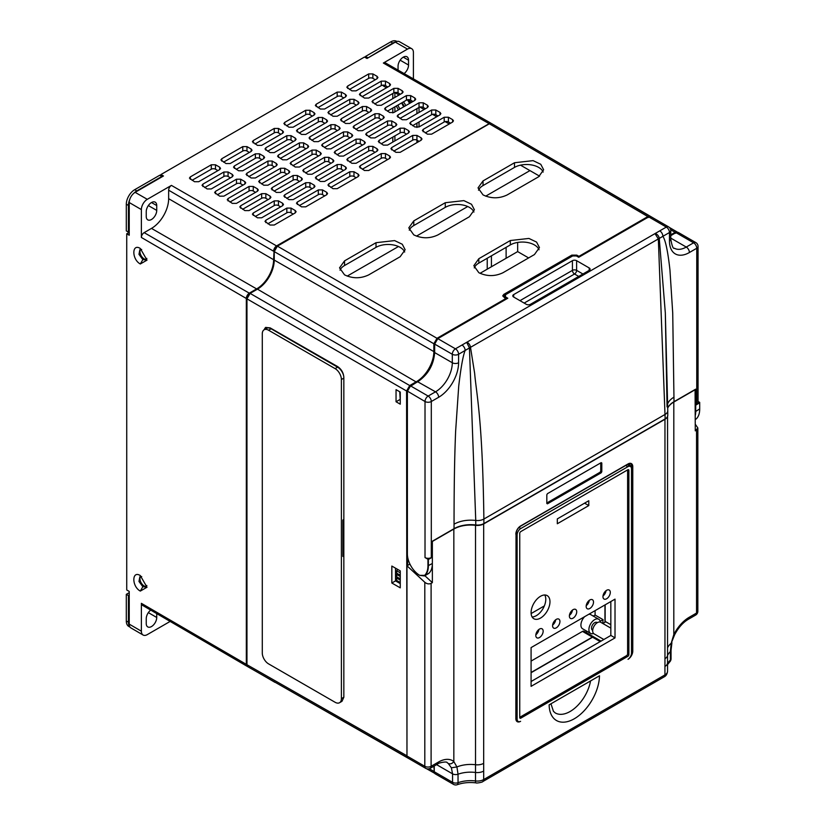 <?xml version="1.0" encoding="UTF-8"?>
<svg xmlns="http://www.w3.org/2000/svg" width="826" height="826" viewBox="0 0 826 826"><rect width="100%" height="100%" fill="white"/><g stroke="black" fill="none" stroke-linecap="round" stroke-linejoin="round"><path stroke-width="1.24" d="M478.832 272.694C486.875 276.524 494.929 276.534 502.972 272.735L534.443 254.563L539.44 247.573L536.57 242.08L528.908 238.435L510.313 240.531L478.832 258.703L473.835 265.704L478.832 272.694M413.785 234.873C421.828 238.704 429.871 238.724 437.914 234.914L469.395 216.742L474.392 209.752L471.512 204.27L463.861 200.615L445.266 202.721L413.785 220.893L408.787 227.883L413.785 234.873M344.545 274.851C352.588 278.682 360.632 278.703 368.675 274.903L400.145 256.731L405.143 249.731L402.272 244.248L394.611 240.593L376.016 242.699L344.545 260.871L339.538 267.861L344.545 274.851M483.034 194.895C491.078 198.725 499.121 198.746 507.164 194.936L538.645 176.764L543.642 169.774L540.762 164.291L533.1 160.636L514.505 162.743L483.034 180.915L478.037 187.905L483.034 194.895M398.049 70.107L398.049 66.235A7.424 4.285 -60 0 1 403.295 57.149A7.424 4.285 -60 0 1 407.001 56.788A7.424 4.285 -60 0 1 408.54 60.184L408.54 65.027L400.145 60.184M156.734 210.403A7.424 4.285 120 0 1 153.502 217.868A7.424 4.285 120 0 1 147.782 219.861A7.424 4.285 120 0 1 146.243 216.464L146.243 211.621A7.424 4.285 -60 0 1 151.488 202.535A7.424 4.285 -60 0 1 155.195 202.163A7.424 4.285 -60 0 1 156.734 205.56L156.734 210.403L148.339 205.56M595.092 610.641L595.092 615.05L603.063 619.655L600.223 621.297A8.157 4.708 120 0 0 598.747 619.252A8.157 4.708 120 0 0 592.459 621.431A8.157 4.708 120 0 0 588.897 629.649A8.157 4.708 120 0 0 590.59 633.387L582.609 628.782A8.157 4.708 -60 0 1 580.926 625.045A8.157 4.708 -60 0 1 584.643 616.671M588.742 614.296A8.157 4.708 -60 0 1 590.776 614.647L598.747 619.252M407.383 553.688L407.383 391.338L410.532 385.887L417.884 381.653C428.075 374.612 433.671 364.927 434.662 352.578L434.662 344.091L437.811 338.639L507.794 298.238L505.491 296.906L505.491 294.727L572.635 255.957L576.414 255.957L578.716 257.289L648.699 216.887L650.929 216.67L668.554 226.84A4.45 2.571 120 0 0 666.324 227.067L455.436 348.82L437.811 338.639L434.662 344.091L452.297 354.271A4.45 2.571 -60 0 1 455.436 348.82A4.45 2.571 -120 0 1 458.585 354.271L458.585 362.748A28.187 16.272 -60 0 1 438.658 397.275L431.306 401.519A4.45 2.571 -120 0 0 428.157 396.067L410.532 385.887L407.383 391.101L425.018 401.519A4.45 2.571 -60 0 1 428.157 396.067L435.509 391.823L417.667 381.767C427.992 374.653 433.66 364.834 434.662 352.33M589.206 267.954A2.963 1.714 180 0 1 590.084 269.162A2.963 1.714 180 0 1 589.206 270.37L530.457 304.298A2.963 1.714 180 0 1 526.265 304.298L513.669 297.03A2.963 1.714 180 0 1 512.801 295.811A2.963 1.714 180 0 1 513.669 294.603L572.428 260.686A2.963 1.714 180 0 1 576.62 260.686L589.206 267.954L589.206 270.37M507.37 298.485L504.407 296.059L505.491 294.727M698.053 401.426L699.694 402.365L697.671 403.532A4.45 2.571 180 0 0 698.053 402.489L698.053 246.447A4.45 2.571 180 0 1 696.752 248.265L689.411 252.508A28.187 16.272 -60 0 1 669.473 240.996L669.473 232.519L470.5 347.333L474.64 373.29C476.395 393.806 482.56 418.462 483.881 519.048L665.167 414.384A8.9 5.142 -0 0 0 667.769 410.749L667.769 415.272A8.9 5.142 180 0 1 665.167 418.906L483.881 523.57A8.9 5.142 180 0 1 475.745 524.964A23.737 13.712 0 0 0 454.042 528.692L432.359 541.206L432.359 557.199L427.951 559.501L427.951 565.8C427.92 570.023 426.815 573.213 424.636 575.371L419.763 575.371A17.511 10.108 60 0 1 407.383 553.926M432.359 556.951L431.306 557.56A4.45 2.571 180 0 1 429.964 558.097A4.45 2.571 180 0 1 425.018 557.56L428.374 559.501L432.359 557.199L432.359 563.497A23.737 13.712 60 0 1 429.004 573.192A8.9 5.142 60 0 1 428.415 573.626L424.43 575.928L419.763 575.371M695.285 419.556L696.339 418.844C698.538 416.665 699.663 413.434 699.694 409.149L699.694 402.851L695.709 405.153L695.709 411.451A23.737 13.712 60 0 1 695.285 415.519M695.709 405.153L695.709 389.16L674.016 401.684A23.737 13.712 0 0 0 667.769 408.065M670.774 235.637L675.978 232.633L678.208 232.416L695.833 242.596A4.45 2.571 120 0 0 693.603 242.813L686.261 247.057L670.774 238.115M695.709 411.451L699.694 408.911M697.671 403.532A4.45 2.571 180 0 1 696.752 404.306L695.709 404.916M659.747 230.857A4.45 2.571 -120 0 1 662.896 236.308C665.549 240.294 667.893 251.517 669.948 269.988L672.725 313.116L674.016 401.684M467.382 342.398A4.45 2.571 -120 0 1 470.5 347.333L469.447 347.952L475.745 520.442C467.423 519.575 460.185 520.814 454.042 524.169C454.094 479.245 454.713 453.732 455.622 431.348L458.719 386.124C460.918 367.363 463.066 355.479 465.162 350.472A4.45 2.571 -120 0 0 462.013 345.02M428.374 559.501L428.374 565.8C428.343 570.074 427.218 573.306 425.018 575.495L424.636 575.371M667.067 406.857L665.322 312.909L659.251 238.363A4.45 2.943 -128.4 0 0 655.668 233.644M665.167 418.906L658.332 238.89L655.214 233.954M458.585 362.748A4.45 2.571 180 0 1 452.297 362.748L452.297 354.271A4.45 2.571 180 0 0 458.585 354.271L469.447 347.952L466.845 342.666M427.951 559.254L429.964 558.097M699.694 402.365L695.492 405.039M602.763 623.465L603.063 619.655M582.495 631.405A2.963 1.714 -60 0 1 583.982 631.26L593.842 636.949A2.963 1.714 120 0 0 592.356 637.094L582.495 631.405L531.087 661.089M531.087 672.478L592.356 637.094M604.952 622.257L604.952 604.942M603.517 639.696L603.125 639.097M587.059 631.343L585.593 632.189M595.092 615.05L593.285 616.093M590.59 633.387A8.157 4.708 120 0 0 593.584 633.49M592.696 630.29A4.45 2.571 -60 0 1 592.438 630.166A4.45 2.571 -60 0 1 591.519 628.132A4.45 2.571 -60 0 1 593.46 623.651A4.45 2.571 -60 0 1 596.888 622.463A4.45 2.571 -60 0 1 597.229 622.721M695.285 424.223L697.846 427.971L695.285 430.842L695.079 389.531M668.182 407.218A23.737 13.712 180 0 1 673.809 402.045L695.285 389.645M475.528 525.336L475.528 764.731A23.737 13.712 0 0 0 456.923 766.951L453.835 761.562L453.835 529.053A23.737 13.712 0 0 1 475.528 525.336A8.9 5.142 180 0 0 483.675 523.942L664.961 419.278A8.9 5.142 0 0 0 667.202 417.078M453.835 529.053L432.359 541.453M667.563 647.821A23.737 13.712 180 0 1 671.208 643.237L673.809 634.564L674.635 634.75C678.363 627.677 682.906 622.536 688.275 619.324L695.626 615.091A4.45 2.571 -120 0 0 696.545 613.047A4.45 2.571 0 0 0 697.846 611.23A4.45 4.45 0 0 1 695.626 615.091M667.563 655.431A23.737 13.712 180 0 1 670.371 651.621L671.208 643.237L674.635 634.75M483.675 523.942L483.675 763.338A8.9 5.142 180 0 1 475.528 764.731L475.518 772.465A23.737 13.712 0 0 0 458.038 774.21L458.038 782.697A4.45 2.571 0 0 1 452.555 782.325A4.45 2.571 -60 0 0 453.474 784.359L435.168 773.797A4.45 2.571 -60 0 1 434.249 771.752L434.249 765.991M434.249 771.752L452.555 782.325L452.555 773.848L451.388 767.788L448.25 763.461A23.737 13.712 120 0 0 447.165 762.708C447.424 761.025 437.925 762.883 437.522 764.102A4.45 2.571 -120 0 0 438.441 762.068L431.1 766.301A4.45 2.571 60 0 1 430.181 768.345L437.522 764.102M427.951 565.8L432.359 563.497L432.359 582.64L424.843 575.691M407.631 556.869L407.631 565.418L406.97 565.8L424.801 582.278C426.866 583.961 428.962 584.323 431.1 583.362L432.359 582.64M407.631 565.418L409.933 564.086M406.97 565.8L406.97 756.007L424.801 766.301A4.45 2.571 0 0 0 431.1 766.301L431.1 583.362M424.801 582.278L424.801 766.301A4.45 2.571 -60 0 0 425.72 768.345L407.889 758.041A4.45 2.571 -60 0 1 406.97 756.007M397.688 569.413L396.686 570.766L400.259 572.831M396.686 570.766L396.686 573.192L400.259 575.257M397.316 573.554L396.686 574.4L400.259 576.465M396.686 574.4L396.686 576.827L400.259 578.892M397.316 577.188L396.686 578.035L400.259 580.1M396.686 578.035L396.686 580.461L400.259 582.526M515.847 718.589L516.023 533.947L515.847 718.589A6.711 3.872 -60 0 0 520.597 721.325A5.235 3.015 -60 0 1 518.222 721.48L517.551 721.088A6.112 3.531 -60 0 1 517.107 720.892L515.847 718.104M436.603 764.639L452.555 773.848A4.45 2.571 -0 0 0 458.038 774.21L456.923 766.951L451.388 767.788M601.173 472.813L601.803 471.729L601.803 463.004L601.173 462.643L547.452 493.659L546.822 494.743L546.822 503.468L547.452 503.829L601.173 472.813L600.12 472.214L600.75 471.119L600.75 462.88M546.822 502.982L600.12 472.214M601.173 462.643L601.803 463.004M531.087 672.715L592.572 637.218A2.963 1.714 -60 0 1 594.049 637.073L601.06 641.121M605.159 622.133L605.159 604.828M531.087 681.512L610.755 635.514A6.68 3.851 -60 0 1 610.827 635.4L610.827 601.555M557.313 518.904L584.591 503.158L588.793 505.574L588.793 500.732L557.313 518.904L557.313 523.746L588.793 505.574M532.089 616.939A13.35 7.713 120 0 0 545.779 599.294A13.35 7.713 120 0 0 544.768 594.978M535.857 634.74A5.193 2.994 120 0 0 538.913 629.443L538.903 629.453M552.635 625.055A5.193 2.994 120 0 0 555.702 619.758L555.692 619.758M569.424 615.36A5.193 2.994 120 0 0 572.49 610.063L572.48 610.063M586.212 605.664A5.193 2.994 120 0 0 589.268 600.368M603.001 595.98A5.193 2.994 120 0 0 606.057 590.673L606.057 590.683M531.087 612.624A13.35 7.713 120 0 0 533.854 618.736A13.35 7.713 120 0 0 544.138 615.163A13.35 7.713 120 0 0 549.971 601.72A13.35 7.713 120 0 0 547.204 595.608A13.35 7.713 120 0 0 536.921 599.191A13.35 7.713 120 0 0 531.087 612.624M543.157 631.188A5.193 2.994 120 0 0 542.073 628.813A5.193 2.994 120 0 0 538.077 630.197A5.193 2.994 120 0 0 535.806 635.421A5.193 2.994 120 0 0 536.879 637.806A5.193 2.994 120 0 0 540.885 636.412A5.193 2.994 120 0 0 543.157 631.188M559.935 621.493A5.193 2.994 120 0 0 558.861 619.118A5.193 2.994 120 0 0 554.865 620.512A5.193 2.994 120 0 0 552.594 625.736A5.193 2.994 120 0 0 553.668 628.111A5.193 2.994 120 0 0 557.674 626.717A5.193 2.994 120 0 0 559.935 621.493M610.3 592.418A5.193 2.994 120 0 0 609.227 590.043A5.193 2.994 120 0 0 605.221 591.437A5.193 2.994 120 0 0 602.959 596.661A5.193 2.994 120 0 0 604.033 599.036A5.193 2.994 120 0 0 608.029 597.642A5.193 2.994 120 0 0 610.3 592.418M593.512 602.113A5.193 2.994 120 0 0 592.438 599.728A5.193 2.994 120 0 0 588.432 601.122A5.193 2.994 120 0 0 586.171 606.346A5.193 2.994 120 0 0 587.245 608.731A5.193 2.994 120 0 0 591.251 607.337A5.193 2.994 120 0 0 593.512 602.113M576.724 611.798A5.193 2.994 120 0 0 575.65 609.423A5.193 2.994 120 0 0 571.644 610.817A5.193 2.994 120 0 0 569.382 616.041A5.193 2.994 120 0 0 570.456 618.416A5.193 2.994 120 0 0 574.462 617.032A5.193 2.994 120 0 0 576.724 611.798M615.019 637.899L615.019 599.129L531.087 647.594L531.087 686.354L615.019 637.899L610.827 635.4M519.75 717.298L626.562 655.637A1.487 0.857 120 0 0 627.615 653.82L627.615 469.911M519.75 717.546A1.487 0.857 120 0 0 520.06 718.217A1.487 0.857 120 0 0 520.803 718.145L627.822 656.36A1.487 0.857 120 0 0 628.875 654.543L628.875 470.397A1.487 0.857 120 0 0 628.565 469.715A1.487 0.857 120 0 0 627.822 469.787L520.803 531.572A1.487 0.857 120 0 0 519.75 533.389L519.75 717.546L520.803 718.145M518.222 721.48A5.235 3.015 -60 0 1 517.107 719.074L517.107 534.918A5.235 3.015 -60 0 1 520.803 528.516L627.822 466.731A5.235 3.015 -60 0 1 630.465 466.494A5.235 3.015 -60 0 1 631.518 468.869L631.518 653.015A5.235 3.015 -60 0 1 628.028 659.293A6.711 3.872 -60 0 0 632.778 651.074L631.942 651.074A6.112 3.531 -60 0 1 631.498 653.542M599.49 675.782L549.135 704.846A35.611 20.557 -60 0 0 574.318 718.754A35.611 20.557 -60 0 0 599.49 675.782M531.118 613.553L544.334 605.923M610.827 624.683L605.788 621.772L602.815 623.496M603.847 639.51L594.059 633.852A6.68 3.851 -60 0 1 594.059 626.149A6.68 3.851 -60 0 1 600.729 622.288L610.827 628.121M247.108 665.766A4.151 2.395 -60 0 1 246.757 664.352L246.334 664.352A4.45 2.571 -60 0 0 247.253 666.386L247.594 666.541A4.45 2.571 -60 0 1 247.253 666.386L142.175 605.117A3.923 2.272 -60 0 1 141.37 603.331L246.334 664.352L246.334 298.485L141.37 237.454A3.923 2.272 -60 0 1 144.147 232.643L151.488 228.399A24.264 14.011 120 0 0 168.649 198.684L168.649 190.207A3.923 2.272 -60 0 1 171.426 185.396L147.296 199.324A8.384 4.842 120 0 0 141.37 209.587L129.238 202.535L129.238 235.245L126.729 233.789L126.729 589.971L129.238 591.426L129.238 624.136A8.322 4.801 -60 0 0 130.952 627.946L143.094 635.018A8.384 4.842 120 0 0 147.296 634.616L170.135 621.42M141.37 603.331L141.37 631.188A8.384 4.842 120 0 0 143.094 635.018M413.413 78.893L413.413 52.523A8.384 4.842 120 0 0 411.668 48.682A8.384 4.842 120 0 0 407.497 49.095L395.324 42.126A8.322 4.801 -60 0 1 399.474 41.703L411.668 48.682M129.238 202.535A8.322 4.801 -60 0 1 135.123 192.344L163.455 175.99L160.936 174.544L364.472 57.035L366.992 58.481L395.324 42.126M160.936 174.544L160.936 175.762M277.247 246.231L276.978 246.385A3.851 2.23 120 0 0 274.242 251.114L274.242 251.424M274.242 259.963A24.336 14.052 -60 0 1 257.361 289.214M249.968 293.478L249.7 293.643A3.851 2.23 120 0 0 246.964 298.362L246.964 298.671M382.5 85.192A29.674 17.129 120 0 0 384.266 86.482L386.496 87.783M383.357 63.034A3.923 2.272 -60 0 1 385.319 62.838L490.923 123.198A4.45 2.571 -60 0 1 491.202 123.415L490.923 123.198A4.45 2.571 -60 0 0 488.703 123.425L383.357 63.034L407.497 49.095M291.031 208.09L295.233 210.496L296.1 211.704L295.233 212.912L274.242 225.023L270.05 225.033L264.981 221.42L265.848 220.212L286.839 208.1L291.031 208.09L291.031 212.829L293.199 214.079M267.861 223.784L286.839 212.829A2.963 1.714 180 0 1 291.031 212.829M322.512 189.918L326.704 192.324L327.571 193.532L326.704 194.74L305.723 206.851L301.521 206.861L296.462 203.248L297.329 202.04L318.309 189.928L322.512 189.918L322.512 194.657L324.68 195.907M299.342 205.612L318.309 194.657A2.963 1.714 180 0 1 322.512 194.657M353.982 171.746L358.185 174.152L359.052 175.36L358.185 176.568L337.194 188.679L333.002 188.689L327.932 185.076L328.8 183.868L349.79 171.756L353.982 171.746L353.982 176.485L356.151 177.735M330.813 187.44L349.79 176.485A2.963 1.714 180 0 1 353.982 176.485M385.463 153.574L389.655 155.98L390.522 157.188L389.655 158.396L368.675 170.507L364.472 170.517L359.413 166.904L360.281 165.696L381.261 153.584L385.463 153.574L385.463 158.313L387.631 159.563M362.294 169.268L381.261 158.313A2.963 1.714 180 0 1 385.463 158.313M416.934 135.402L421.136 137.808L422.003 139.016L421.136 140.224L400.145 152.335L395.953 152.345L390.884 148.732L391.751 147.524L412.742 135.412L416.934 135.402L416.934 140.141L419.102 141.391M393.765 151.096L412.742 140.141A2.963 1.714 180 0 1 416.934 140.141L416.934 142.64M448.415 117.23L452.607 119.636L453.474 120.844L452.607 122.052L431.626 134.163L427.424 134.173L422.365 130.56L423.232 129.352L444.212 117.24L448.415 117.23L448.415 121.969L450.583 123.219M425.245 132.924L444.212 121.969A2.963 1.714 180 0 1 448.415 121.969M278.445 200.873L282.637 203.279L283.504 204.487L282.637 205.695L261.656 217.806L257.454 217.816L252.395 214.202L253.262 212.994L274.242 200.883L278.445 200.873L278.445 205.56L280.654 206.841M255.234 216.536L274.242 205.56A2.963 1.714 180 0 1 278.445 205.56M309.915 182.701L314.117 185.107L314.985 186.315L314.117 187.523L293.127 199.634L288.935 199.644L283.865 196.03L284.733 194.822L305.723 182.711L309.915 182.701L309.915 187.388L312.125 188.669M286.705 198.364L305.723 187.388A2.963 1.714 180 0 1 309.915 187.388M341.396 164.529L345.588 166.935L346.455 168.143L345.588 169.351L324.608 181.462L320.405 181.472L315.346 177.858L316.213 176.65L337.194 164.539L341.396 164.529L341.396 169.216L343.606 170.497M318.186 180.192L337.194 169.216A2.963 1.714 180 0 1 341.396 169.216M372.867 146.357L377.069 148.763L377.936 149.96L377.069 151.179L356.078 163.29L351.886 163.3L346.817 159.686L347.684 158.478L368.675 146.367L372.867 146.357L372.867 151.044L375.076 152.325M349.656 162.02L368.675 151.044A2.963 1.714 180 0 1 372.867 151.044M404.348 128.185L408.54 130.591L409.407 131.788L408.54 133.007L387.559 145.118L383.357 145.128L378.298 141.514L379.165 140.306L400.145 128.185L404.348 128.185L404.348 132.872L406.557 134.153M381.137 143.848L400.145 132.872A2.963 1.714 180 0 1 404.348 132.872M435.818 110.013L440.021 112.419L440.888 113.616L440.021 114.835L419.03 126.946L414.838 126.956L409.768 123.342L410.636 122.134L431.626 110.013L435.818 110.013L435.818 114.7L438.028 115.97M412.608 125.676L431.626 114.7A2.963 1.714 180 0 1 435.818 114.7M265.848 193.656L270.05 196.061L270.918 197.259L270.05 198.477L249.06 210.589L244.868 210.599L239.798 206.985L240.665 205.777L261.656 193.666L265.848 193.656L265.848 198.292L268.109 199.593M242.596 209.298L261.656 198.292A2.963 1.714 180 0 1 265.848 198.292M297.329 175.484L301.521 177.889L302.388 179.087L301.521 180.305L280.541 192.417L276.338 192.427L271.279 188.813L272.146 187.605L293.127 175.484L297.329 175.484L297.329 180.12L299.58 181.421M274.067 191.126L293.127 180.12A2.963 1.714 180 0 1 297.329 180.12M328.8 157.312L333.002 159.717L333.869 160.915L333.002 162.133L312.011 174.245L307.819 174.255L302.75 170.641L303.617 169.433L324.608 157.312L328.8 157.312L328.8 161.948L331.061 163.249M305.548 172.954L324.608 161.948A2.963 1.714 180 0 1 328.8 161.948M360.281 139.14L364.472 141.545L365.34 142.743L364.472 143.951L343.492 156.073L339.29 156.083L334.231 152.469L335.098 151.261L356.078 139.14L360.281 139.14L360.281 143.776L362.531 145.077M337.018 154.782L356.078 143.776A2.963 1.714 180 0 1 360.281 143.776M391.751 120.968L395.953 123.373L396.821 124.571L395.953 125.779L374.963 137.901L370.771 137.911L365.701 134.297L366.568 133.089L387.559 120.968L391.751 120.968L391.751 125.604L394.012 126.905M368.499 136.61L387.559 125.604A2.963 1.714 180 0 1 391.751 125.604M423.232 102.796L427.424 105.201L428.291 106.399L427.424 107.607L406.444 119.729L402.241 119.739L397.182 116.125L398.049 114.917L419.03 102.796L423.232 102.796L423.232 107.432L425.483 108.733M399.97 118.428L419.03 107.432A2.963 1.714 180 0 1 423.232 107.432M253.262 186.439L257.454 188.844L258.332 190.042L257.454 191.25L236.473 203.372L232.282 203.382L227.212 199.768L228.079 198.56L249.06 186.439L253.262 186.439L253.262 191.023L255.564 192.355M229.958 202.05L249.06 191.023A2.963 1.714 180 0 1 253.262 191.023M284.733 168.267L288.935 170.672L289.802 171.87L288.935 173.078L267.954 185.2L263.752 185.21L258.683 181.596L259.56 180.388L280.541 168.267L284.733 168.267L284.733 172.851L287.035 174.183M261.439 183.878L280.541 172.851A2.963 1.714 180 0 1 284.733 172.851M316.213 150.095L320.405 152.5L321.283 153.698L320.405 154.906L299.425 167.028L295.233 167.038L290.163 163.424L291.031 162.216L312.011 150.095L316.213 150.095L316.213 154.679L318.516 156M292.91 165.706L312.011 154.679A2.963 1.714 180 0 1 316.213 154.679M347.684 131.912L351.886 134.328L352.754 135.526L351.886 136.734L330.906 148.856L326.704 148.866L321.634 145.252L322.512 144.044L343.492 131.923L347.684 131.912L347.684 136.507L349.987 137.828M324.391 147.534L343.492 136.507A2.963 1.714 180 0 1 347.684 136.507M379.165 113.74L383.357 116.146L384.235 117.354L383.357 118.562L362.377 130.684L358.185 130.694L353.115 127.08L353.982 125.872L374.963 113.751L379.165 113.74L379.165 118.335L381.467 119.656M355.861 129.362L374.963 118.335A2.963 1.714 180 0 1 379.165 118.335M410.636 95.568L414.838 97.974L415.705 99.182L414.838 100.39L393.847 112.512L389.655 112.512L384.586 108.908L385.463 107.7L406.444 95.579L410.636 95.568L410.636 100.163L412.938 101.484M387.342 111.19L406.444 100.163A2.963 1.714 180 0 1 410.636 100.163M240.665 179.211L244.868 181.627L245.735 182.825L244.868 184.033L223.887 196.154L219.685 196.165L214.626 192.551L215.493 191.343L236.473 179.221L240.665 179.211L240.665 183.754L243.009 185.107M217.331 194.812L236.473 183.754A2.963 1.714 180 0 1 240.665 183.754M272.146 161.039L276.338 163.445L277.216 164.653L276.338 165.861L255.358 177.982L251.166 177.993L246.096 174.379L246.964 173.171L267.954 161.049L272.146 161.039L272.146 165.582L274.49 166.935M248.802 176.64L267.954 165.582A2.963 1.714 180 0 1 272.146 165.582M303.617 142.867L307.819 145.273L308.687 146.481L307.819 147.689L286.839 159.81L282.637 159.81L277.567 156.207L278.445 154.999L299.425 142.877L303.617 142.867L303.617 147.41L305.961 148.763M280.282 158.458L299.425 147.41A2.963 1.714 180 0 1 303.617 147.41M335.098 124.695L339.29 127.101L340.167 128.309L339.29 129.517L318.309 141.638L314.117 141.638L309.048 138.035L309.915 136.827L330.906 124.705L335.098 124.695L335.098 129.238L337.442 130.591M311.753 140.286L330.906 129.238A2.963 1.714 180 0 1 335.098 129.238M366.568 106.523L370.771 108.929L371.638 110.137L370.771 111.345L349.79 123.466L345.588 123.466L340.519 119.863L341.396 118.655L362.377 106.533L366.568 106.523L366.568 111.066L368.912 112.419M343.234 122.114L362.377 111.066A2.963 1.714 180 0 1 366.568 111.066M398.049 88.351L402.241 90.757L403.119 91.965L402.241 93.173L381.261 105.294L377.069 105.294L371.999 101.691L372.867 100.473L393.847 88.361L398.049 88.351L398.049 92.894L400.393 94.247M374.705 103.942L393.847 92.894A2.963 1.714 180 0 1 398.049 92.894M228.079 171.994L232.282 174.4L233.149 175.608L232.282 176.816L211.291 188.937L207.099 188.937L202.029 185.334L202.897 184.126L223.887 172.004L228.079 171.994L228.079 176.485L230.464 177.858M204.693 187.564L223.887 176.485A2.963 1.714 180 0 1 228.079 176.485M259.56 153.822L263.752 156.228L264.619 157.436L263.752 158.644L242.772 170.765L238.569 170.765L233.51 167.162L234.377 165.954L255.358 153.832L259.56 153.822L259.56 158.313L261.945 159.686M236.164 169.392L255.358 158.313A2.963 1.714 180 0 1 259.56 158.313M291.031 135.65L295.233 138.056L296.1 139.264L295.233 140.472L274.242 152.593L270.05 152.593L264.981 148.99L265.848 147.771L286.839 135.66L291.031 135.65L291.031 140.141L293.416 141.514M267.645 151.22L286.839 140.141A2.963 1.714 180 0 1 291.031 140.141M322.512 117.478L326.704 119.884L327.571 121.092L326.704 122.3L305.723 134.421L301.521 134.421L296.462 130.818L297.329 129.599L318.309 117.488L322.512 117.478L322.512 121.969L324.897 123.342M299.115 133.048L318.309 121.969A2.963 1.714 180 0 1 322.512 121.969M353.982 99.306L358.185 101.712L359.052 102.92L358.185 104.128L337.194 116.239L333.002 116.249L327.932 112.646L328.8 111.427L349.79 99.316L353.982 99.306L353.982 103.797L356.367 105.17M330.596 114.876L349.79 103.797A2.963 1.714 180 0 1 353.982 103.797M385.463 81.134L389.655 83.54L390.522 84.748L389.655 85.956L368.675 98.067L364.472 98.077L359.413 94.463L360.281 93.255L381.261 81.144L385.463 81.134L385.463 85.625L387.848 86.998M362.067 96.704L381.261 85.625A2.963 1.714 180 0 1 385.463 85.625M215.493 164.777L219.685 167.182L220.552 168.39L219.685 169.598L198.705 181.72L194.502 181.72L189.443 178.117L190.31 176.898L211.291 164.787L215.493 164.777L215.493 169.216L217.919 170.621M192.055 180.316L211.291 169.216A2.963 1.714 180 0 1 215.493 169.216M246.964 146.605L251.166 149.01L252.033 150.218L251.166 151.426L230.175 163.548L225.983 163.548L220.914 159.945L221.781 158.726L242.772 146.615L246.964 146.605L246.964 151.044L249.4 152.449M223.536 162.144L242.772 151.044A2.963 1.714 180 0 1 246.964 151.044M278.445 128.433L282.637 130.838L283.504 132.046L282.637 133.254L261.656 145.366L257.454 145.376L252.395 141.762L253.262 140.554L274.242 128.443L278.445 128.433L278.445 132.872L280.871 134.277M255.007 143.972L274.242 132.872A2.963 1.714 180 0 1 278.445 132.872M309.915 110.261L314.117 112.666L314.985 113.874L314.117 115.082L293.127 127.194L288.935 127.204L283.865 123.59L284.733 122.382L305.723 110.271L309.915 110.261L309.915 114.7L312.352 116.105M286.488 125.8L305.723 114.7A2.963 1.714 180 0 1 309.915 114.7M341.396 92.089L345.588 94.494L346.455 95.702L345.588 96.91L324.608 109.022L320.405 109.032L315.346 105.418L316.213 104.21L337.194 92.099L341.396 92.089L341.396 96.528L343.822 97.933M317.958 107.628L337.194 96.528A2.963 1.714 180 0 1 341.396 96.528M372.867 73.917L377.069 76.322L377.936 77.53L377.069 78.738L356.078 90.85L351.886 90.86L346.817 87.246L347.684 86.038L368.675 73.927L372.867 73.917L372.867 78.356L375.303 79.761M349.439 89.456L368.675 78.356A2.963 1.714 180 0 1 372.867 78.356M491.429 266.746L491.429 255.833M506.111 258.259L506.111 247.356M487.226 269.162L487.226 258.259M148.339 612.624L156.734 617.476A7.424 4.285 -60 0 1 153.502 624.941A7.424 4.285 -60 0 1 147.782 626.924A7.424 4.285 -60 0 1 146.243 623.527L146.243 618.684A7.424 4.285 120 0 1 150.724 610.104M156.734 617.476L156.734 613.615M404.11 73.576A7.424 4.285 120 0 0 408.54 65.027M141.37 237.454L141.37 209.587M146.863 585.531L145.789 587.028L142.836 586.728L138.974 581.463L139.883 576.734L141.7 576.558M140.606 576.486A5.937 3.428 -120 0 0 140.472 581.339A5.937 3.428 -120 0 0 144.147 585.975A5.937 3.428 -120 0 0 146.378 586.522M140.317 591.086C131.623 586.501 131.757 570.064 140.317 575.577L147.007 587.245L140.317 591.086L142.836 586.728M146.863 258.424L145.789 259.922L142.836 259.622L138.974 254.356L139.883 249.628L141.7 249.452M140.606 249.38A5.937 3.428 -120 0 0 140.472 254.232A5.937 3.428 -120 0 0 144.147 258.868A5.937 3.428 -120 0 0 146.378 259.416M140.317 263.979C131.623 259.395 131.757 242.958 140.317 248.471L147.007 260.138L140.317 263.979L142.836 259.622M126.729 233.789L129.238 232.343M396.914 41.455L396.635 41.3A11.874 6.856 -60 0 0 390.708 41.889L365.526 56.426L365.526 57.634M130.116 627.192L128.763 626.418A11.874 6.856 -60 0 1 126.306 620.987L128.412 622.195A11.874 6.856 120 0 0 129.847 626.789M129.238 592.645L126.306 594.338L126.306 620.987M161.979 176.836L159.883 175.153L134.7 189.691A11.874 6.856 -60 0 0 126.306 204.228L126.306 230.877L128.412 232.096L129.238 231.61M395.406 42.074A11.874 6.856 120 0 0 392.804 43.097L367.622 58.109M161.979 176.361L136.796 190.899A11.874 6.856 120 0 0 133.75 193.325M129.847 199.19A11.874 6.856 120 0 0 128.412 205.437L128.412 232.096M126.306 594.338L128.412 595.546L129.238 595.061M128.412 595.546L128.412 622.195M405.721 105.656A7.424 4.285 -120 0 0 403.429 101.897M396.449 105.934A7.424 4.285 -120 0 0 398.545 109.796M398.101 104.974A4.45 2.571 -120 0 0 400.114 108.887M404.151 106.564A4.45 2.571 -120 0 0 401.777 102.858M419.03 102.796L419.03 112.46M419.03 121.969L419.03 126.946M416.934 108.64L416.934 113.668M416.934 123.177L416.934 127.452M367.622 57.634L365.526 56.426M518.088 139.098L653.572 218.188M670.774 234.832L675.11 232.323L677.496 232.209M670.774 235.307L676.37 232.436M395.53 568.174L395.53 580.885L400.259 583.61M399.732 391.761L400.259 399.949M400.259 570.88L391.834 566.058L391.834 583.011L400.259 587.844L400.259 570.88M395.53 580.885L391.834 583.011M264 329.863L265.662 327.447L270.133 327.87L337.514 366.507C341.386 369.108 343.492 372.743 343.833 377.399L343.833 697.237L341.974 701.315L339.548 702.72A8.9 5.142 -120 0 0 341.396 698.641L341.396 379.526A8.9 5.142 -120 0 0 335.098 368.623L268.574 330.224A8.9 5.142 -120 0 0 264.124 329.78A8.9 5.142 -120 0 0 262.286 333.859L262.286 652.974A8.9 5.142 -120 0 0 268.574 663.877L335.098 702.276A8.9 5.142 -120 0 0 339.548 702.72M396.046 401.766L400.259 404.182L400.259 392.061L396.046 389.655L396.046 401.766L399.732 399.639M246.964 664.723L406.578 755.594L407.352 757.535L247.893 666.768L246.964 664.723L246.964 298.847L250.113 293.395L257.454 289.152A23.737 13.712 -60 0 0 274.242 260.076L274.242 251.6L277.391 246.148L489.333 123.786L491.563 123.57L650.217 216.464M406.97 755.367L406.578 390.997L409.727 385.546L250.113 293.395M265.838 327.344A8.9 5.142 -120 0 0 264.361 329.646M343.833 555.753L342.862 555.196M407.001 565.779L407.001 390.76L409.727 386.031L416.51 382.108A25.121 14.507 120 0 0 434.28 351.349L434.28 343.502L437.006 338.784L505.904 299.002L502.766 295.832L503.808 294.376L571.798 255.131L576.827 255.141L578.933 256.359L647.832 216.577L650.062 216.36M504.232 297.536L504.232 295.109L503.354 296.327L506.534 298.878L437.212 338.908L434.486 343.626L434.486 351.463L433.856 351.587A24.522 14.156 -60 0 1 416.51 381.622L409.727 385.546L407.208 390.874L407.208 565.655M274.242 260.076L433.856 351.587L433.856 343.75L437.006 338.299L505.904 298.516M543.167 172.076A17.067 9.85 0 0 0 531.211 164.88A17.067 9.85 0 0 0 514.505 167.399L483.034 185.571A17.067 9.85 0 0 0 478.512 190.217M539.027 249.741A17.067 9.85 0 0 0 527.133 242.441A17.067 9.85 0 0 0 510.313 244.93L478.832 263.102A17.067 9.85 0 0 0 474.269 267.892M473.928 212.055A17.067 9.85 0 0 0 461.971 204.858A17.067 9.85 0 0 0 445.266 207.378L413.785 225.55A17.067 9.85 0 0 0 409.262 230.196M404.678 252.033A17.067 9.85 0 0 0 392.722 244.847A17.067 9.85 0 0 0 376.016 247.356L344.545 265.528A17.067 9.85 0 0 0 340.023 270.185M480.03 273.323L517.654 251.6L517.654 242.431M528.619 257.929L517.654 251.6M529.951 170.6L485.698 196.154M467.722 206.531L416.449 236.133M398.473 246.509L347.199 276.111M576.414 255.957L578.758 257.268M648.658 216.908L578.716 257.206M502.786 296.069L503.808 294.861L571.798 255.606L576.827 255.616L578.933 256.845L649.091 216.691M504.232 295.109L572.212 255.853L576.414 255.864M434.662 351.463L434.486 351.463C433.433 364.534 427.517 374.787 416.727 382.231L410.15 386.516M675.936 232.664L670.774 235.555M426.629 768.738L434.652 773.301L433.856 771.339L429.283 768.738M410.956 759.817L274.604 681.966M433.856 766.218L434.249 771.112M264.124 329.78L266.643 328.325A8.9 5.142 60 0 1 271.093 328.769L337.617 367.178A8.9 5.142 60 0 1 343.792 376.625M343.833 555.857L342.862 556.414L342.862 520.07L343.833 519.513M246.964 664.238L246.334 298.485A4.45 2.571 -60 0 1 249.483 293.034L256.824 288.79A23.747 13.712 120 0 0 273.613 259.715L274.242 259.591M151.488 228.399L257.041 289.152A24.037 13.877 120 0 0 274.036 259.715L274.263 251.125M648.245 217.548L647.832 216.577L489.333 123.786M277.391 246.148L437.006 338.299L437.429 339.269M407.631 390.874L406.578 390.997L246.964 298.847M648.699 216.887L666.324 227.067A4.45 2.571 60 0 1 669.473 232.519A4.45 2.571 180 0 0 670.774 230.702A4.45 4.45 0 0 0 668.554 226.84M519.967 300.664L572.428 270.37A2.963 1.714 180 0 1 576.62 270.37L576.62 260.686M524.159 303.08L574.524 274.005A2.963 1.714 -60 0 0 576.62 270.37L582.919 274.005M572.428 260.686L572.428 270.37A2.963 1.714 60 0 0 574.524 274.005L578.716 276.431M513.669 294.603L513.669 297.03M696.339 418.844L695.285 419.453M675.978 232.633L693.603 242.813A4.45 2.571 60 0 1 696.752 248.265L696.752 404.306M431.306 557.56L431.306 401.519A4.45 2.571 0 0 1 425.018 401.519L425.018 557.56M454.042 524.169L454.042 528.692M483.881 523.57L483.881 519.048A8.9 5.142 180 0 1 475.745 520.442L475.745 524.964M667.769 410.749L665.322 312.909M667.759 403.563A23.737 13.712 180 0 1 674.016 397.161M434.662 352.578L452.297 362.748A23.737 13.712 -60 0 1 435.509 391.823A4.45 2.571 -120 0 1 438.658 397.275M425.018 575.495L429.004 573.192M689.411 252.508A4.45 2.571 -120 0 0 686.261 247.057A23.737 13.712 -60 0 1 674.388 248.234C673.2 249.06 672.003 246.034 670.774 239.179L670.774 230.702M669.473 240.996A4.45 2.571 0 0 0 670.774 239.179M673.809 402.045L673.809 634.564A28.187 16.272 -60 0 1 689.204 617.29A4.45 2.571 60 0 1 688.275 619.324M696.545 430.109L696.545 613.047L689.204 617.29M483.675 763.338L483.685 771.071A8.9 5.142 180 0 1 475.518 772.465L475.518 780.952A8.9 5.142 0 0 0 483.685 779.558A4.45 2.571 60 0 1 482.766 781.592L664.021 676.948C666.035 675.988 667.212 674.099 667.553 671.28L667.563 416.387M483.685 771.071L483.685 779.558L664.94 674.914A4.45 2.571 60 0 1 664.021 676.948M667.553 662.793A8.9 5.142 0 0 1 664.94 666.427L664.94 674.914A8.9 5.142 0 0 0 667.553 671.28M664.94 666.427L664.961 658.673A8.9 5.142 0 0 0 667.563 655.039M664.961 658.673L664.961 419.278M667.553 663.949A23.737 13.712 180 0 1 670.371 660.108L670.371 651.621A4.45 2.571 -0 0 0 671.042 650.268L671.92 642.68M667.553 664.62L669.628 662.008A4.45 3.087 -133 0 0 670.371 660.108A4.45 2.571 0 0 0 671.042 658.756L671.042 650.268M453.474 784.359A4.45 4.45 0 0 0 457.201 784.7A4.45 1.91 70.3 0 0 458.038 782.697A23.737 13.712 180 0 1 475.518 780.952A4.45 0.764 97.1 0 0 475.91 782.852C476.488 783.451 482.952 782.139 482.766 781.592M448.25 763.461C450.315 764.349 452.173 763.709 453.835 761.562A28.187 16.272 120 0 0 438.441 762.068M515.847 534.195A6.711 3.872 -60 0 1 520.597 525.976L520.194 526.224M520.597 525.976L627.615 464.191M515.868 533.72L516.023 533.947C516.302 530.684 517.788 528.124 520.473 526.245L627.905 464.222L630.661 463.882A6.112 3.531 -60 0 1 631.942 466.69L631.518 650.836M628.028 463.944A6.711 3.872 -60 0 1 632.778 466.69L627.77 464.295M632.778 466.69L632.778 651.074M601.803 471.729L600.75 471.119M547.452 503.829L546.822 503.468M590.559 680.934A29.674 17.129 -60 0 1 575.887 707.221A29.674 17.129 -60 0 1 555.278 712.952L553.441 711.331L550.952 703.804M626.562 655.637L627.822 656.36M627.615 653.82L628.875 654.543M627.822 469.787L628.875 470.397M625.726 465.482L627.822 466.731M518.976 527.422L520.803 528.516M516.023 534.319L517.107 534.918M517.107 719.074L516.023 718.465M592.572 637.218L600.182 641.616M141.37 631.188L129.238 624.136M147.296 199.324L135.123 192.344M276.978 246.385L488.909 124.024M144.147 232.643L249.689 293.395L257.041 289.399M249.7 293.643L249.689 293.395A4.151 2.395 -60 0 0 246.757 298.485L246.984 298.372M168.649 190.207L273.613 251.228A4.45 2.571 -60 0 1 276.762 245.787L488.909 123.786A4.151 2.395 -60 0 1 490.314 123.384M168.649 198.684L273.613 259.715L274.036 251.228A4.151 2.395 -60 0 1 276.968 246.148L171.426 185.396M259.199 673.2L274.872 682.286A4.45 2.571 -60 0 1 274.531 682.142A4.45 2.571 -60 0 1 274.005 681.626M295.233 212.912L295.233 210.496M265.848 222.628L265.848 220.212M286.839 212.829L286.839 208.1M326.704 194.74L326.704 192.324M297.329 204.456L297.329 202.04M318.309 194.657L318.309 189.928M358.185 176.568L358.185 174.152M328.8 186.284L328.8 183.868M349.79 176.485L349.79 171.756M389.655 158.396L389.655 155.98M360.281 168.112L360.281 165.696M381.261 158.313L381.261 153.584M421.136 140.224L421.136 137.808M391.751 149.94L391.751 147.524M412.742 140.141L412.742 135.412M452.607 122.052L452.607 119.636M423.232 131.768L423.232 129.352M444.212 121.969L444.212 117.24M282.637 205.695L282.637 203.279M253.262 215.41L253.262 212.994M274.242 205.56L274.242 200.883M314.117 187.523L314.117 185.107M284.733 197.238L284.733 194.822M305.723 187.388L305.723 182.711M345.588 169.351L345.588 166.935M316.213 179.066L316.213 176.65M337.194 169.216L337.194 164.539M377.069 151.179L377.069 148.763M347.684 160.894L347.684 158.478M368.675 151.044L368.675 146.367M408.54 133.007L408.54 130.591M379.165 142.722L379.165 140.306M400.145 132.872L400.145 128.185M440.021 114.835L440.021 112.419M410.636 124.55L410.636 122.134M431.626 114.7L431.626 110.013M270.05 198.477L270.05 196.061M240.665 208.193L240.665 205.777M261.656 198.292L261.656 193.666M301.521 180.305L301.521 177.889M272.146 190.021L272.146 187.605M293.127 180.12L293.127 175.484M333.002 162.133L333.002 159.717M303.617 171.849L303.617 169.433M324.608 161.948L324.608 157.312M364.472 143.951L364.472 141.545M335.098 153.677L335.098 151.261M356.078 143.776L356.078 139.14M395.953 125.779L395.953 123.373M366.568 135.505L366.568 133.089M387.559 125.604L387.559 120.968M427.424 107.607L427.424 105.201M398.049 117.333L398.049 114.917M257.454 191.25L257.454 188.844M228.079 200.976L228.079 198.56M249.06 191.023L249.06 186.439M288.935 173.078L288.935 170.672M259.56 182.804L259.56 180.388M280.541 172.851L280.541 168.267M320.405 154.906L320.405 152.5M291.031 164.632L291.031 162.216M312.011 154.679L312.011 150.095M351.886 136.734L351.886 134.328M322.512 146.46L322.512 144.044M343.492 136.507L343.492 131.923M383.357 118.562L383.357 116.146M353.982 128.278L353.982 125.872M374.963 118.335L374.963 113.751M414.838 100.39L414.838 97.974M385.463 110.106L385.463 107.7M406.444 100.163L406.444 95.579M244.868 184.033L244.868 181.627M215.493 193.759L215.493 191.343M236.473 183.754L236.473 179.221M276.338 165.861L276.338 163.445M246.964 175.577L246.964 173.171M267.954 165.582L267.954 161.049M307.819 147.689L307.819 145.273M278.445 157.405L278.445 154.999M299.425 147.41L299.425 142.877M339.29 129.517L339.29 127.101M309.915 139.233L309.915 136.827M330.906 129.238L330.906 124.705M370.771 111.345L370.771 108.929M341.396 121.061L341.396 118.655M362.377 111.066L362.377 106.533M402.241 93.173L402.241 90.757M372.867 102.889L372.867 100.473M393.847 92.894L393.847 88.361M232.282 176.816L232.282 174.4M202.897 186.531L202.897 184.126M223.887 176.485L223.887 172.004M263.752 158.644L263.752 156.228M234.377 168.359L234.377 165.954M255.358 158.313L255.358 153.832M295.233 140.472L295.233 138.056M265.848 150.187L265.848 147.771M286.839 140.141L286.839 135.66M326.704 122.3L326.704 119.884M297.329 132.015L297.329 129.599M318.309 121.969L318.309 117.488M358.185 104.128L358.185 101.712M328.8 113.843L328.8 111.427M349.79 103.797L349.79 99.316M389.655 85.956L389.655 83.54M360.281 95.671L360.281 93.255M381.261 85.625L381.261 81.144M219.685 169.598L219.685 167.182M190.31 179.314L190.31 176.898M211.291 169.216L211.291 164.787M251.166 151.426L251.166 149.01M221.781 161.142L221.781 158.726M242.772 151.044L242.772 146.615M282.637 133.254L282.637 130.838M253.262 142.97L253.262 140.554M274.242 132.872L274.242 128.443M314.117 115.082L314.117 112.666M284.733 124.798L284.733 122.382M305.723 114.7L305.723 110.271M345.588 96.91L345.588 94.494M316.213 106.626L316.213 104.21M337.194 96.528L337.194 92.099M377.069 78.738L377.069 76.322M347.684 88.454L347.684 86.038M368.675 78.356L368.675 73.927M517.489 138.747A4.45 2.571 -60 0 1 518.201 138.954A4.45 2.571 -60 0 1 518.48 139.16L502.848 130.178M151.488 202.535L156.734 205.56M403.295 57.149L408.54 60.184M392.804 93.493L392.804 98.624M392.804 108.03L392.804 112.904M392.804 126.213L392.804 127.596M392.804 137.116L392.804 142.093M409.5 103.477A7.424 4.285 -120 0 0 407.29 99.822M410.223 103.054A8.012 4.626 -120 0 0 409.056 100.803M401.911 102.971A4.45 2.571 -120 0 0 403.893 106.709M394.9 151.747L394.9 150.435M394.9 140.874L394.9 135.898M394.9 111.902L394.9 106.822M394.9 97.416L394.9 92.626M134.7 189.691L136.796 190.899M126.306 204.228L128.412 205.437M390.708 41.889L392.804 43.097M670.671 229.731L675.11 232.323L675.534 233.293M416.758 382.293L257.454 289.152M274.242 251.6L433.856 343.75L434.91 343.626M514.505 162.743L514.505 167.399M483.034 180.915L483.034 185.571M344.545 260.871L344.545 265.528M376.016 242.699L376.016 247.356M445.266 202.721L445.266 207.378M413.785 220.893L413.785 225.55M510.313 240.531L510.313 244.93M478.832 258.703L478.832 263.102M271.093 328.769L268.574 330.224M337.617 367.178L335.098 368.623M343.833 378.122L341.396 379.526M343.833 697.237L341.396 698.641M504.407 297.639L504.407 296.059M698.053 246.447A4.45 4.45 0 0 0 695.833 242.596M697.846 427.971L697.846 611.23M669.628 662.008A4.45 4.45 0 0 0 671.042 658.756M457.201 784.7C462.952 782.707 469.189 782.088 475.91 782.852M425.72 768.345A4.45 4.45 0 0 0 430.181 768.345M630.465 466.494L627.306 464.573M449.23 123.993L445.1 121.618M436.686 116.755L432.514 114.349M424.141 109.507L419.918 107.081M411.596 102.269L407.332 99.812M399.041 95.021L394.745 92.543M669.349 227.429L677.341 232.106M539.595 176.165L520.514 165.159"/></g></svg>
